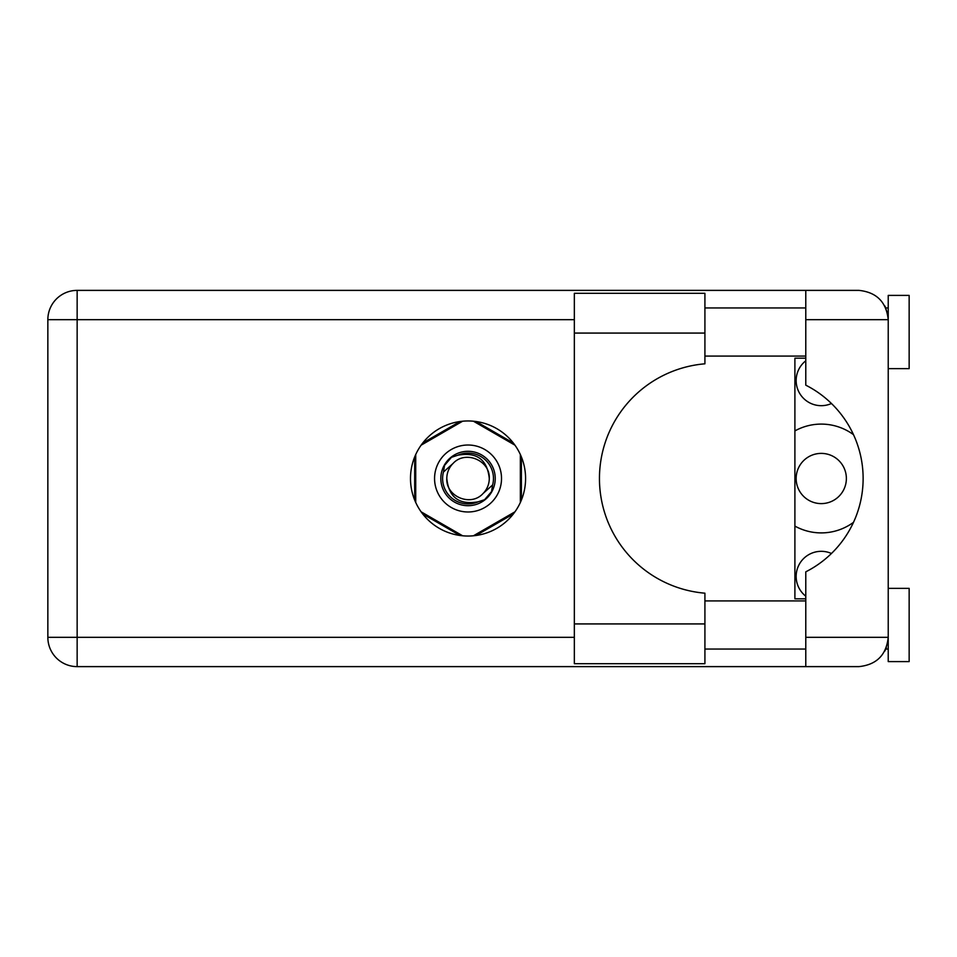 <?xml version="1.0" encoding="UTF-8"?>
<svg xmlns="http://www.w3.org/2000/svg" width="957" height="957" viewBox="0 0 957 957"><rect width="100%" height="100%" fill="white"/><g stroke="black" fill="none" stroke-linecap="round" stroke-linejoin="round"><path stroke-width="1.44" d="M794.896 526.087A54.405 54.405 0 0 0 853.488 522.331M805.782 596.199A25.109 25.109 0 0 1 831.454 553.481M831.454 403.519A25.109 25.109 0 0 1 805.782 360.801M846.371 478.5A25.109 25.109 0 0 1 821.262 503.609A25.109 25.109 0 0 1 796.152 478.5A25.109 25.109 0 0 1 821.262 453.391A25.109 25.109 0 0 1 846.371 478.5M460.018 421.511L422.695 443.055M513.371 443.055L476.06 421.511M521.398 500.044L521.398 456.956M476.06 535.489L513.371 513.945M422.695 513.945L460.018 535.489M414.68 456.956L414.68 500.044M853.488 434.669A54.405 54.405 0 0 0 794.896 430.913M434.562 478.5A33.483 33.483 0 0 0 468.033 511.983A33.483 33.483 0 0 0 501.516 478.5A33.483 33.483 0 0 0 468.033 445.017A33.483 33.483 0 0 0 434.562 478.5M440.83 478.5A27.203 27.203 0 0 0 468.033 505.703A27.203 27.203 0 0 0 495.236 478.5A27.203 27.203 0 0 0 468.033 451.297A27.203 27.203 0 0 0 440.83 478.5M443.45 472.028L453.02 463.487A21.245 21.245 0 0 0 446.799 478.5C448.785 497.425 459.24 505.2 478.189 501.803L484.613 499.686L491.551 491.575L492.628 484.972A25.42 25.42 0 0 0 457.877 455.197L451.465 457.314L444.527 465.425L443.45 472.028A25.42 25.42 0 0 0 478.189 501.803M453.02 463.487C465.186 449.934 490.259 460.317 489.278 478.5C487.292 459.575 476.825 451.8 457.877 455.197M492.628 484.972L483.058 493.513A21.245 21.245 0 0 0 489.278 478.5M483.058 493.513C470.892 507.066 445.818 496.683 446.799 478.5M473.428 421.212L514.962 445.184M421.116 445.184L462.638 421.212M415.721 502.473L415.721 454.527M462.638 535.788L421.116 511.816M514.962 511.816L473.428 535.788M520.357 454.527L520.357 502.473M704.914 623.928L704.914 663.691L574.344 663.691L574.344 293.309L704.914 293.309L704.914 363.816A115.091 115.091 0 0 0 599.453 478.5A115.091 115.091 0 0 0 704.914 593.184L704.914 623.928L574.344 623.928M888.228 588.364L909.15 588.364L909.15 661.598L888.228 661.598L888.228 637.326C886.361 654.995 876.6 664.756 858.931 666.622L805.782 666.622L805.782 637.326L888.228 637.326L888.228 295.402L909.15 295.402L909.15 368.636L888.228 368.636M888.228 307.951L885.775 307.951L884.77 305.869L887.653 313.896M886.385 647.53L884.77 651.131L885.775 649.049L888.228 649.049M468.033 420.96A57.54 57.54 0 0 0 410.493 478.5A57.54 57.54 0 0 0 468.033 536.04A57.54 57.54 0 0 0 525.584 478.5A57.54 57.54 0 0 0 468.033 420.96M704.914 649.049L805.782 649.049M704.914 600.912L805.782 600.912M704.914 356.088L805.782 356.088M704.914 307.951L805.782 307.951M805.782 319.674L805.782 290.378L858.931 290.378C876.6 292.244 886.361 302.005 888.228 319.674L805.782 319.674L805.782 385.169A104.624 104.624 0 0 1 805.782 571.831L805.782 637.326M805.782 666.622L77.146 666.622A29.296 29.296 0 0 1 47.85 637.326L47.85 319.674A29.296 29.296 0 0 1 77.146 290.378L805.782 290.378M805.782 598.819L794.896 598.819L794.896 358.181L805.782 358.181M888.228 637.326L887.665 643.008M574.344 319.674L77.146 319.674L77.146 637.326L574.344 637.326M77.146 666.622L77.146 637.326L47.85 637.326M47.85 319.674L77.146 319.674L77.146 290.378M704.914 333.072L574.344 333.072"/></g></svg>
